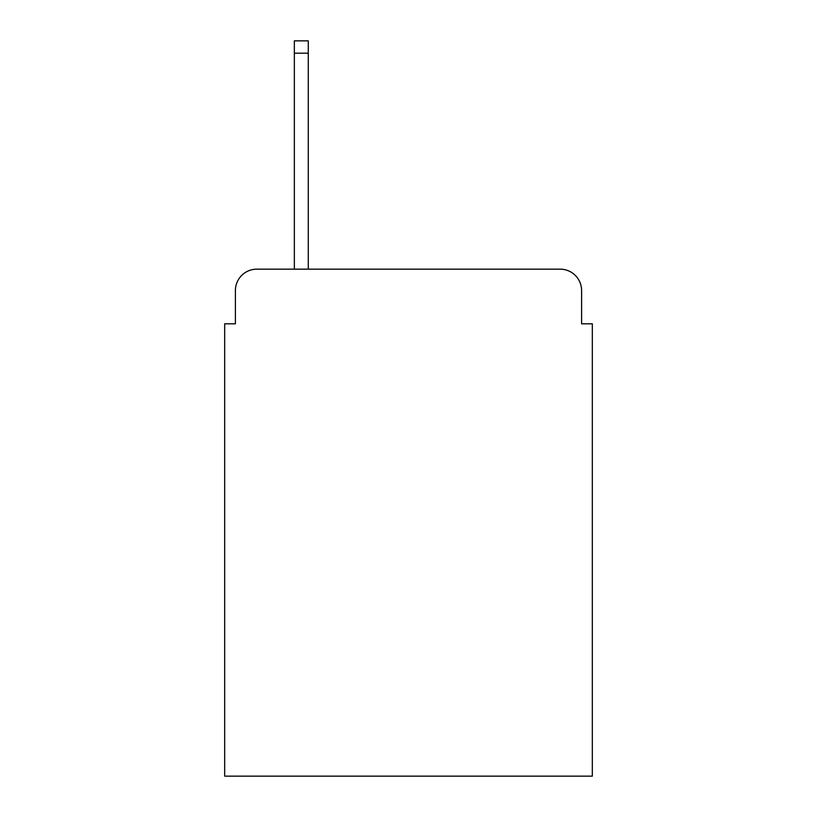 <?xml version="1.0" encoding="UTF-8"?>
<svg xmlns="http://www.w3.org/2000/svg" width="817" height="817" viewBox="0 0 817 817"><rect width="100%" height="100%" fill="white"/><g stroke="black" fill="none" stroke-linecap="round" stroke-linejoin="round"><path stroke-width="1.23" d="M235.398 290.597L235.398 323.818L235.398 290.597A21.436 21.436 0 0 1 256.834 269.161L294.345 269.161L294.345 40.85L308.285 40.85L308.285 269.161L560.166 269.161L256.834 269.161M581.602 323.818L581.602 290.597L581.602 323.818L592.325 323.818L592.325 776.15L224.675 776.15L224.675 323.818L235.398 323.818M581.602 290.597A21.436 21.436 0 0 0 560.166 269.161M294.345 53.176L308.285 53.176"/></g></svg>
